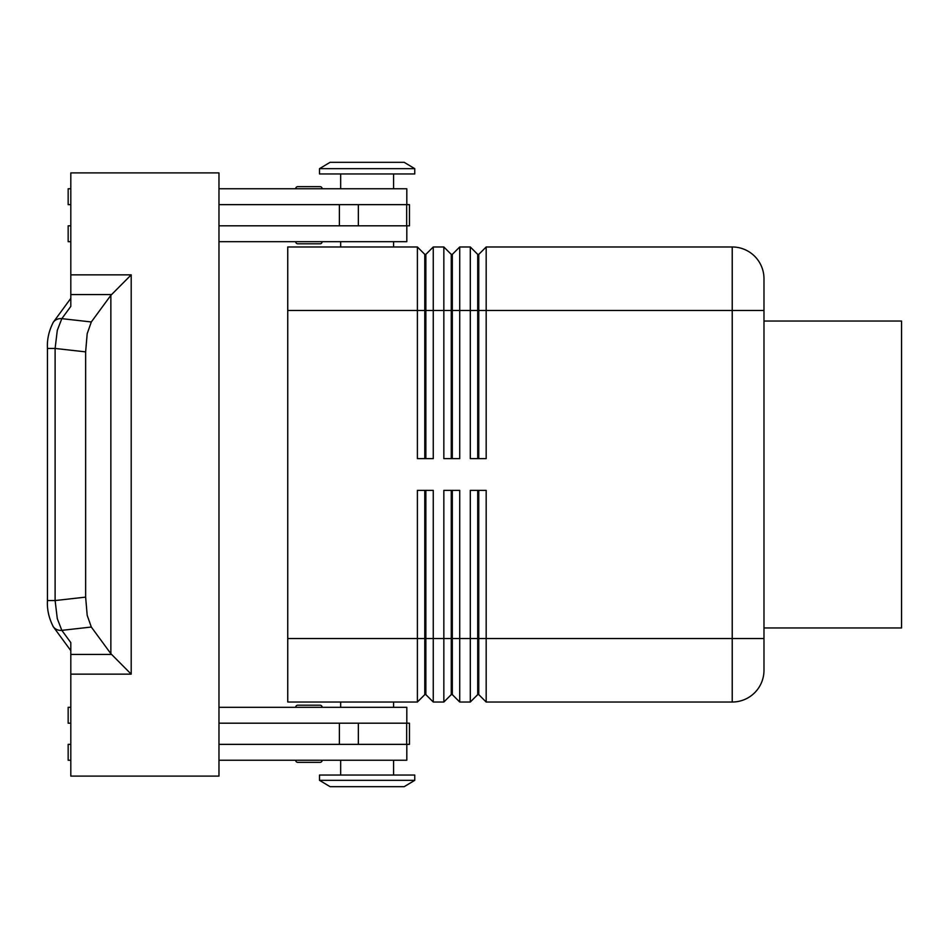 <?xml version="1.0" encoding="UTF-8"?>
<svg xmlns="http://www.w3.org/2000/svg" width="949" height="949" viewBox="0 0 949 949"><rect width="100%" height="100%" fill="white"/><g stroke="black" fill="none" stroke-linecap="round" stroke-linejoin="round"><path stroke-width="1.42" d="M322.15 707.325A2.112 2.112 0 0 0 320.027 705.202L297.808 705.202A2.112 2.112 0 0 0 295.685 707.325M320.027 762.355L297.808 762.355L320.027 762.355A2.112 2.112 0 0 0 322.15 760.232M295.685 760.232A2.112 2.112 0 0 0 297.808 762.355A2.112 2.112 0 0 1 295.685 760.232M297.808 243.798L320.027 243.798L297.808 243.798A2.112 2.112 0 0 1 295.685 241.675M320.027 186.645L297.808 186.645A2.112 2.112 0 0 0 295.685 188.768A2.112 2.112 0 0 1 297.808 186.645L320.027 186.645A2.112 2.112 0 0 1 322.15 188.768M424.796 458.628L424.796 254.379L425.852 254.379L425.852 458.628M287.749 638.535L287.749 702.023L417.394 702.023L424.796 694.621L425.852 694.621L433.266 702.023L433.266 490.372L417.394 490.372L417.394 638.535L287.749 638.535L287.749 246.977L417.394 246.977L417.394 458.628L433.266 458.628L433.266 246.977L443.847 246.977L443.847 458.628L459.719 458.628L459.719 246.977L470.301 246.977L470.301 458.628L486.173 458.628L486.173 246.977L732.225 246.977A31.744 31.744 0 0 1 763.981 278.721L763.981 670.279A31.744 31.744 0 0 1 732.225 702.023A31.744 31.744 0 0 0 754.68 692.734M417.394 246.977L424.796 254.379M451.261 458.628L451.261 254.379L452.317 254.379L452.317 458.628M443.847 246.977L451.261 254.379M477.715 458.628L477.715 254.379L478.771 254.379L478.771 458.628M470.301 246.977L477.715 254.379M425.852 694.621L425.852 490.372M424.796 490.372L424.796 638.535L417.394 638.535L417.394 702.023M451.261 490.372L451.261 694.621L452.317 694.621L459.719 702.023L459.719 490.372L443.847 490.372L443.847 638.535L424.796 638.535L424.796 694.621M459.719 702.023L470.301 702.023L470.301 638.535L452.317 638.535L452.317 490.372M433.266 702.023L443.847 702.023L443.847 638.535L452.317 638.535L452.317 694.621M477.715 490.372L477.715 694.621L478.771 694.621L478.771 490.372M478.771 694.621L486.173 702.023L486.173 490.372L470.301 490.372L470.301 638.535L763.981 638.535M414.749 168.661L404.167 162.315L330.086 162.315L319.505 168.661L319.505 173.952L414.749 173.952L414.749 168.661L319.505 168.661M393.574 246.977L393.574 241.675M340.667 241.675L340.667 246.977M414.749 780.339L404.167 786.685L330.086 786.685L319.505 780.339L414.749 780.339L414.749 775.048L319.505 775.048L319.505 780.339M393.574 702.023L393.574 707.325M340.667 707.325L340.667 702.023M486.173 702.023L732.225 702.023L732.225 310.465L763.981 310.465M393.574 188.768L393.574 173.952M340.667 173.952L340.667 188.768M406.813 204.64L406.813 188.768L218.97 188.768M322.15 241.675A2.112 2.112 0 0 1 320.027 243.798M393.574 760.232L393.574 775.048M340.667 775.048L340.667 760.232M218.97 707.325L406.813 707.325L406.813 723.197M53.002 626.34A10.581 9.526 -36.2 0 0 53.286 626.743A10.581 9.526 -36.2 0 0 53.334 626.803A10.581 9.526 -36.2 0 0 54.235 627.835A10.581 9.526 -36.2 0 0 61.827 630.35L91.318 627.04L110.855 653.695L131.199 674.146L131.199 274.854L110.855 295.305L91.318 321.96L61.827 318.65A10.581 9.526 -143.8 0 0 54.235 321.165A10.581 9.526 -143.8 0 0 53.334 322.197A10.581 9.526 -143.8 0 0 53.286 322.257A10.581 9.526 -143.8 0 0 53.002 322.66M85.635 351.877L55.113 348.449L57.296 330.323L61.827 318.65L70.807 306.397L70.807 172.896L218.97 172.896L218.97 776.104L70.807 776.104L70.807 642.603L61.827 630.35L57.296 618.677L55.113 600.551L55.113 348.449L47.45 348.449L47.45 600.551L55.113 600.551L85.635 597.123L85.635 351.877L87.189 333.668L91.318 321.96M91.318 627.04L87.189 615.332L85.635 597.123M763.981 321.047L901.55 321.047L901.55 627.953L763.981 627.953M218.97 744.36L409.458 744.36L409.458 723.197L218.97 723.197M218.97 204.64L409.458 204.64L409.458 225.803L218.97 225.803M314.831 705.202L320.027 705.202M314.831 762.355L297.808 762.355M70.807 723.197L68.162 723.197L68.162 707.325L70.807 707.325M70.807 744.36L68.162 744.36L68.162 760.232L70.807 760.232M406.813 744.36L406.813 760.232L218.97 760.232M70.807 204.64L68.162 204.64L68.162 188.768L70.807 188.768M70.807 241.675L68.162 241.675L68.162 225.803L70.807 225.803M218.97 241.675L406.813 241.675L406.813 225.803M477.715 694.621L470.301 702.023M451.261 694.621L443.847 702.023M478.771 254.379L486.173 246.977M452.317 254.379L459.719 246.977M425.852 254.379L433.266 246.977M287.749 310.465L732.225 310.465L732.225 246.977A31.744 31.744 0 0 1 763.981 278.721M111.496 654.43L70.807 654.43M131.199 274.854L70.807 274.854M70.807 294.57L111.496 294.57M110.855 295.305L110.855 653.695M70.807 674.146L131.199 674.146M339.386 744.36L339.386 723.197M358.354 744.36L358.354 723.197M406.67 744.36L406.67 723.197M339.386 204.64L339.386 225.803M358.354 204.64L358.354 225.803M406.67 204.64L406.67 225.803M53.286 322.257L70.807 298.342M53.286 626.743L70.807 650.658M53.334 322.197C48.885 330.821 46.928 339.564 47.462 348.449M53.334 626.803C48.885 618.179 46.928 609.436 47.462 600.551"/></g></svg>
